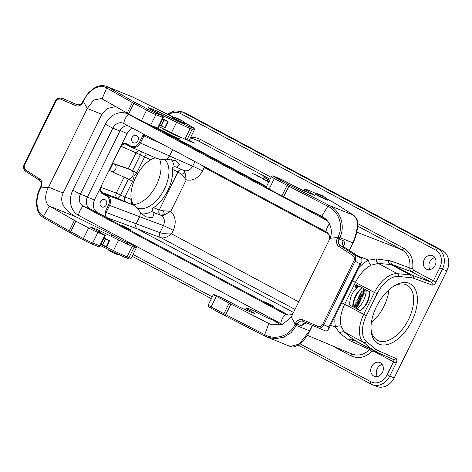 <?xml version="1.0" encoding="UTF-8"?>
<svg xmlns="http://www.w3.org/2000/svg" width="472" height="472" viewBox="0 0 472 472"><rect width="100%" height="100%" fill="white"/><g stroke="black" fill="none" stroke-linecap="round" stroke-linejoin="round"><path stroke-width="0.71" d="M156.509 158.327C160.073 159.388 163.513 159.683 166.828 159.212L175.584 160.698L179.454 164.775L176.823 167.353L175.79 166.817L174.239 166.852A31.831 17.865 118.1 0 0 171.159 159.359M295.012 309.443L161.07 237.776A3.977 3.221 110.5 0 1 159.943 232.667L163.43 225.622C165.247 221.126 164.468 217.71 161.094 215.374L160.409 215.002A3.977 3.221 110.5 0 1 159.282 209.892L163.66 210.831L170.775 211.338L164.533 214.742L160.45 215.02L153.37 212.37L154.061 212.736L152.668 217.739L145.464 216.778L140.591 212.53C138.833 209.881 136.473 207.391 133.517 205.054L126.018 202.134A3.977 3.221 110.5 0 1 124.885 197.025L131.198 199.39L131.729 203.845L132.821 204.683M101.816 184.918L101.079 187.437C100.188 189.685 100.571 191.396 102.229 192.552L107.268 195.249C110.572 197.561 111.333 200.972 109.563 205.479L106.058 212.601C105.167 214.848 105.551 216.559 107.215 217.716L104.89 216.542L105.073 212.123L108.578 205.007C110.177 200.948 109.486 197.88 106.507 195.797L101.468 193.101L99.509 189.608L127.08 133.576L120.183 130.52M140.591 212.53L139.641 216.719L108.578 205.007M144.65 134.685L140.308 142.998L169.542 155.955L166.828 159.212M122.041 143.824L125.9 143.447L130.939 146.143C134.296 147.453 137.092 146.243 139.323 142.526L140.308 142.998C137.977 146.957 134.992 148.355 131.358 147.199L130.998 147.022A0.796 0.448 118.1 0 1 130.98 147.01L131.346 147.193M183.679 170.392L183.685 170.398C187.378 171.578 190.369 170.185 192.665 166.209A7.959 0.401 -153.8 0 1 202.517 170.952C198.447 178.115 193.018 181.106 186.239 179.92L181.543 174.487L178.009 171.879L172.345 169.365C172.085 168.061 172.717 167.224 174.239 166.852M181.832 169.572A3.977 3.227 -66.1 0 0 177.991 171.867L177.991 171.867A3.977 3.233 -65.2 0 1 181.867 169.59M154.893 157.63L150.698 159.76L140.349 154.899L132.532 170.787L136.803 172.811C135.617 174.841 134.225 175.962 132.626 176.174A4.803 3.965 112 0 1 128.136 178.965L132.644 181.254L124.885 197.025L120.561 195.119L128.378 179.23M148.385 154.745A3.977 3.227 -66.1 0 0 144.562 157.04L136.803 172.811M153.37 212.37L152.55 210.925C151.931 209.468 152.238 208.4 153.477 207.721L159.282 209.892M163.743 128.998A9.281 0.466 26.2 0 0 167.218 131.11A9.281 0.466 26.2 0 0 175.785 135.358A9.281 0.466 26.2 0 0 180.398 137.169L179.602 138.78L178.032 138.337A9.281 0.466 26.2 0 1 166.404 132.756A9.281 0.466 26.2 0 1 162.928 130.614L163.725 128.992M156.031 127.41L266.515 186.528M130.402 229.758L120.885 225.073L128.413 228.536L130.402 229.758L129.747 230.124M273.63 306.393L264.108 301.708L271.642 305.172L273.63 306.393L272.975 306.759M87.338 197.249L94.465 199.857C92.276 205.42 93.22 209.627 97.303 212.483L104.89 216.542M424.263 259.565A7.428 6.136 -68 0 0 426.9 269.347A7.428 6.136 -68 0 0 435.373 264.757A7.428 6.136 -68 0 0 432.464 255.576A7.428 6.136 -68 0 0 424.263 259.565M371.635 366.52A7.428 6.136 -68 0 0 374.272 376.308A7.428 6.136 -68 0 0 382.739 371.718A7.428 6.136 -68 0 0 379.83 362.537A7.428 6.136 -68 0 0 371.635 366.52M356.118 287.2A1.168 0.962 112 0 1 355.77 286.233M356.136 285.436A1.168 0.962 112 0 1 356.968 285.1M356.938 285.89A0.425 0.348 -68 0 0 356.738 285.619L356.325 285.454A0.425 0.348 -68 0 0 355.853 285.678L355.617 286.156L356.968 286.84M357.109 286.657L356.749 286.463L357.286 286.268M359.605 302.652L359.18 303.508L358.679 303.455L358.106 305.697L355.652 303.113L356.118 302.163L359.605 302.652M354.094 306.269L355.027 306.765L355.493 305.815L354.566 305.319L354.985 304.464L357.54 305.832L357.121 306.688L356.112 306.145L355.646 307.101L356.649 307.638L356.23 308.493L353.675 307.124L354.094 306.269L355.044 306.723M354.985 304.464L357.953 305.998L357.534 306.853L357.121 306.688M356.507 306.357L356.059 307.266L357.068 307.803L356.643 308.658L356.23 308.493M356.856 284.787L357.269 284.952A1.381 1.139 112 0 1 356.236 287.513L355.823 287.348A1.381 1.139 112 0 1 356.944 284.828A1.381 1.139 112 0 1 355.823 287.348M366.656 290.115L369.582 291.678A18.355 15.163 112 0 1 360.224 310.694L356.885 308.965A21.836 18.036 -68 0 0 366.243 289.95L366.656 290.115M362.472 287.879L359.133 286.144A18.355 15.163 -68 0 0 349.776 305.16L352.702 306.723A21.836 18.036 112 0 1 362.053 287.708L362.472 287.879A21.836 18.036 112 0 0 353.115 306.888L352.702 306.723M360.472 300.882L358.838 300.788L360.472 300.882L360.986 299.838L360.573 299.667L360.059 300.717M359.239 300.994L360.171 301.49L359.752 302.346L356.779 300.812L357.41 299.531A1.121 0.926 112 0 1 359.18 299.755L360.573 299.667M358.649 298.935L359.062 299.1A1.121 0.926 112 0 1 359.57 299.732M358.655 298.593L358.036 298.263L359.121 296.056L360.154 296.558L359.823 297.23L361.758 298.269L361.34 299.124L358.986 297.921L358.655 298.593L359.068 298.764L359.381 298.133M360.183 294.917L362.738 296.28L362.313 297.136L359.345 295.602L359.764 294.746L360.183 294.917M361.841 291.548L364.396 292.917L363.859 293.997L362.03 294.056L363.458 294.817L363.056 295.637L360.083 294.097L360.626 293L362.413 292.947L361.021 292.197L361.422 291.383L361.841 291.548M364.018 288.823L363.045 288.357L363.157 291.773L365.304 289.566L365.723 289.737L364.065 288.905L363.647 289.761L364.419 290.174L363.416 290.835L363.605 288.657L364.018 288.823L363.629 290.888M363.157 291.773L363.576 291.938L365.723 289.737M172.345 169.365C173.962 181.915 164.834 200.47 153.477 207.721M167.595 114.295L174.257 110.885L181.266 111.457L185.697 113.245A15.912 13.145 112 0 1 186.759 113.74L442.246 250.437A15.912 13.145 112 0 1 446.837 270.916L442.406 269.123L436.016 282.108L433.355 280.834L439.745 267.848A13.794 11.393 -68 0 0 435.762 250.101L180.28 113.404A13.794 11.393 -68 0 0 168.657 114.82M133.381 204.464A27.848 15.629 118.1 0 0 155.005 187.59A27.848 15.629 118.1 0 0 159.512 159.182M113.097 163.383L114.454 164.108A3.977 3.286 112 0 1 115.646 169.135A3.977 3.286 112 0 1 111.091 171.312A3.977 3.286 112 0 1 110.944 171.236L109.587 170.51L113.097 163.383L128.242 168.764L136.066 152.869L121.304 146.338L119.729 148.515M94.465 199.857L99.509 189.608M137.883 140.685A3.977 3.286 -68 0 0 136.473 135.446A3.977 3.286 -68 0 0 131.936 137.901A3.977 3.286 -68 0 0 133.493 142.821A3.977 3.286 -68 0 0 137.883 140.685M139.323 142.526L143.665 134.154M132.709 128.29C130.278 129.234 128.402 130.992 127.08 133.576M132.532 170.787L128.242 168.764M132.184 170.752A4.803 3.965 112 0 1 132.626 176.174C133.517 177.407 133.523 179.1 132.644 181.254M128.136 178.965L111.091 171.312M131.198 199.39L130.992 197.255C130.036 184.44 139.482 166.463 150.698 159.76M106.306 204.86A3.977 3.286 -68 0 0 104.896 199.621A3.977 3.286 -68 0 0 100.359 202.081A3.977 3.286 -68 0 0 101.917 206.996A3.977 3.286 -68 0 0 106.306 204.86M411.932 320.925A33.949 19.057 -61.9 0 1 386.922 344.66A33.949 19.057 -61.9 0 1 371.027 329.662A33.949 19.057 -61.9 0 1 394.562 285.666A33.949 19.057 -61.9 0 1 415.319 289.348A33.949 19.057 -61.9 0 1 411.932 320.925M299.921 343.763L370.968 381.783A13.794 11.393 -68 0 0 387.117 374.803L393.506 361.817L396.161 363.098L389.772 376.084L394.208 377.871L446.837 270.916M377.399 376.556A7.428 6.136 112 0 1 377.175 368.762A7.428 6.136 112 0 1 382.249 364.526M394.208 377.871A15.912 13.145 112 0 1 376.638 386.415L372.202 384.627A15.912 13.145 112 0 1 371.145 384.131A2.124 1.192 118.1 0 1 371.081 384.102L298.133 345.067L371.016 384.06M430.027 269.595A7.428 6.136 112 0 1 429.809 261.801A7.428 6.136 112 0 1 434.883 257.57M388.904 289.843A31.299 17.57 -61.9 0 1 371.358 322.636M370.98 328.488A31.299 17.57 118.1 0 0 377.488 340.324A31.299 17.57 118.1 0 0 408.61 319.332A31.299 17.57 118.1 0 0 407.017 285.129A31.299 17.57 118.1 0 0 393.565 286.286M371.293 265.122A3.977 2.596 64.5 0 1 368.685 260.155L376.408 258.939L390.881 260.939A3.977 3.274 110.2 0 0 392.486 264.662L412.445 275.341L431.331 282.297L411.436 271.654L392.486 264.662L378.219 263.405L371.293 265.122C364.95 268.361 359.676 274.09 355.463 282.309L344.69 304.198C340.76 312.529 339.58 319.922 341.156 326.364L344.412 332.117L354.519 340.465M307.301 335.297L351.953 354.024C358.154 356.277 364.059 354.802 369.676 349.604L348.985 340.235L339.84 333.262L335.651 327.297C334.748 323.993 334.601 320.193 335.214 315.904M270.09 179.26L196.771 140.143M390.881 260.939L409.832 267.996C410.611 259.57 407.95 253.488 401.843 249.753L357.569 226.064M125.9 143.447A0.796 0.448 118.1 0 0 125.941 144.32L125.782 144.237C123.953 143.659 122.466 144.355 121.304 146.338M366.243 289.95L369.582 291.678M369.163 291.513A18.355 15.163 112 0 1 359.806 310.529M362.053 287.708L359.133 286.144M356.85 285.023A1.168 0.962 112 0 1 355.9 287.147A1.168 0.962 112 0 1 356.85 285.023M356.649 307.638L357.068 307.803M355.646 307.101L356.059 307.266M357.54 305.832L357.953 305.998M357.534 303.661L357.227 303.301L357.682 303.348M356.814 303.136L357.741 303.231L357.428 303.868L356.814 303.136L357.227 303.301M359.186 302.481L357.776 304.275L358.525 304.835M358.112 304.67L357.688 305.526M357.776 304.275L358.195 304.446M358.266 303.289L358.679 303.455M358.767 303.337L359.18 303.508M358.496 300.08A0.372 0.307 -68 0 0 358.337 300.257L358.384 300.534M357.823 300.286L358.46 300.381A0.372 0.307 -68 0 0 357.918 300.086L358.236 300.457M358.826 300.829L360.171 301.49M359.758 301.325L359.334 302.18M359.121 296.056L359.741 296.392L359.41 297.065L361.758 298.269M361.346 298.103L360.921 298.959M359.41 297.065L359.823 297.23M359.741 296.392L360.154 296.558M359.764 294.746L362.738 296.28M362.319 296.115L361.9 296.971M361.422 291.383L363.977 292.746L363.446 293.832L361.617 293.885L363.458 294.817M363.039 294.652L362.638 295.466M361.617 293.885L362.03 294.056M363.446 293.832L363.859 293.997M363.977 292.746L364.396 292.917M363.605 288.657L363.045 288.357M365.304 289.566L364.065 288.905M355.87 286.05L356.242 285.648L356.177 286.215L355.87 286.05L356.195 286.18M356.702 286.734L356.413 286.126L357.127 285.879L356.507 285.914A0.425 0.348 -68 0 0 356.325 285.454M356.413 286.126L356.832 286.297M356.331 286.297L356.749 286.463M356.797 286.545L357.103 286.669M163.66 210.831A3.977 0.791 -98.1 0 0 164.533 214.742A7.959 4.466 -61.9 0 1 161.094 215.374L154.061 212.736M183.567 170.345A7.959 4.466 -61.9 0 1 185.095 172.953L186.239 179.92L170.775 211.338C175.661 216.388 176.493 222.731 173.283 230.36L171.566 233.852L298.729 301.885M183.177 170.174L185.095 172.953A3.977 1.009 -30.6 0 0 181.543 174.487M105.073 212.123L136.166 223.775L139.641 216.719L163.43 225.622A7.959 0.401 -153.8 0 1 173.283 230.36M159.961 232.672C162.97 233.634 166.84 234.029 171.566 233.852C167.525 237.068 164.038 238.384 161.111 237.794A3.977 3.221 -70.3 0 1 159.961 232.672L136.166 223.775C135.305 226.041 135.688 227.746 137.317 228.89L107.215 217.716M204.276 166.587L204.234 167.46L203.332 166.079M293.519 312.47L137.317 228.89L161.111 237.794M178.009 171.879L159.3 209.898A3.977 3.221 -70.3 0 0 160.45 215.02M413.46 270.19A2.124 1.192 -61.9 0 1 411.436 271.654C410.215 270.91 409.678 269.689 409.832 267.996A2.124 0.354 -172.4 0 0 412.717 268.485L413.46 270.19L433.355 280.834A2.124 1.192 -61.9 0 1 431.331 282.297A2.124 1.752 -69.8 0 1 431.963 285.035A4.242 2.384 118.1 0 0 436.016 282.108M341.156 326.364A3.977 2.82 -15.6 0 0 335.651 327.297L330.642 325.196M370.455 348.997L369.676 349.604A2.124 0.549 45.2 0 1 371.853 351.534L373.612 351.174L393.506 361.817A2.124 1.192 118.1 0 0 393.418 359.511M141.783 213.869A31.831 17.865 118.1 0 0 152.55 210.925M130.968 196.665A27.848 15.629 118.1 0 0 134.072 205.391M136.325 207.355A27.848 15.629 118.1 0 0 136.791 207.627A27.848 15.629 118.1 0 0 158.155 198.677A27.848 15.629 118.1 0 0 168.905 169.595A27.848 15.629 118.1 0 0 164.297 159.306M155.376 157.843A27.848 15.629 118.1 0 0 150.745 159.737M282.681 324.423L282.091 324.181A19.629 16.213 -68 0 1 280.781 323.574L78.523 215.35A19.629 16.213 -68 0 1 72.853 190.098A10.608 0.531 26.2 0 0 80.405 194.139L87.462 196.989L119.917 131.027A9.281 7.67 112 0 1 127.641 125.581M87.462 196.989A9.281 7.67 -68 0 0 90.14 208.931L288.486 315.054M325.096 218.595L302.741 206.63M266.238 187.101L150.515 125.18M327.19 220.642L128.29 114.218A10.608 5.953 118.1 0 0 123.723 123.487L325.987 231.705A9.281 7.67 -68 0 1 329.804 238.732M282.091 324.181A19.629 16.213 -68 0 0 282.704 324.411M72.853 190.098L105.309 124.142A10.608 0.531 26.2 0 0 112.861 128.177L80.405 194.139A9.281 7.67 -68 0 0 83.084 206.081L285.342 314.299A9.281 7.67 -68 0 0 285.961 314.588A9.281 7.67 -68 0 0 293.041 313.443M105.309 124.142A19.629 16.213 112 0 1 126.98 113.605A19.629 16.213 112 0 1 128.29 114.218L131.936 115.687M119.917 131.027L112.861 128.177A9.281 7.67 112 0 1 123.109 123.198A9.281 7.67 112 0 1 123.723 123.487M118.608 254.473L117.805 254.744L113.186 252.738L108.772 250.296L108.519 249.546M176.227 118.201L183.384 121.475L178.971 119.038L174.351 117.032L176.227 118.201M319.45 194.836L326.606 198.11L322.199 195.673L317.573 193.667L319.45 194.836M91.361 243.788L98.052 246.49L99.675 245.847L104.872 235.286L105.303 235.386L93.639 228.985A7.959 0.401 -153.8 0 1 90.659 227.15A7.959 0.401 -153.8 0 1 91.993 227.557L99.852 230.725L118.649 240.024A18.567 0.932 26.2 0 0 132.19 246.319L126.992 256.874A18.567 0.932 -153.8 0 1 113.451 250.585L100.884 244.366M157.748 113.068L176.605 122.23A18.567 0.932 26.2 0 0 190.151 128.526L192.116 129.322A18.567 0.932 26.2 0 0 194.316 129.912L189.119 140.473A18.567 0.932 -153.8 0 1 186.924 139.883L192.116 129.322L191.697 127.599L189.803 126.832A17.24 0.861 -153.8 0 1 177.265 121.009L157.813 111.386L149.565 108.058A9.281 0.466 26.2 0 0 151.488 109.728L162.374 115.764L155.512 112.991A6.632 0.33 -153.8 0 1 147.866 109.28L135.104 102.448A6.632 0.33 -153.8 0 1 133.906 101.793L106.613 86.37C102.925 85.06 99.096 85.42 95.132 87.45L88.518 92.66L82.942 101.079M189.803 126.832L190.151 128.526L184.953 139.087L186.924 139.883M184.953 139.087A18.567 0.932 -153.8 0 1 171.413 132.791L158.846 126.579M155.512 112.991L155.843 114.678L150.645 125.239A7.959 0.401 -153.8 0 1 141.393 120.749L146.591 110.188A7.959 0.401 26.2 0 0 155.843 114.678L163.265 117.593L158.067 128.154L157.63 128.06L162.828 117.498L162.374 115.764M150.645 125.239L157.63 128.06M141.393 120.749L128.632 113.917A7.959 0.401 -153.8 0 1 127.192 113.127L102.153 98.884L106.66 87.928A1.327 1.027 -60.3 0 1 108.182 87.155M118.649 240.024L112.938 251.735L100.329 245.499L112.944 251.735A17.24 0.861 26.2 0 0 125.475 257.565L127.375 258.326L128.962 257.671L134.16 247.11A18.567 0.932 26.2 0 0 136.355 247.7A18.567 0.932 26.2 0 0 128.378 242.879M111.787 234.554L75.945 216.831L49.389 206.111L74.428 220.359A7.959 0.401 26.2 0 0 75.868 221.15L88.63 227.976A7.959 0.401 26.2 0 0 97.881 232.466L92.683 243.027A7.959 0.401 -153.8 0 1 83.432 238.537L88.63 227.976M104.872 235.286L97.881 232.466M134.16 247.11L132.19 246.319M172.717 117.658A6.761 0.336 26.2 0 0 172.174 117.54A6.761 0.336 26.2 0 0 178.091 120.826A6.761 0.336 26.2 0 0 184.31 123.511A6.761 0.336 26.2 0 0 183.879 123.151M43.501 216.276L49.389 206.111C44.828 203.456 44.451 194.246 48.569 187.16L40.81 188.015L40.474 188.641C34.733 199.455 36.432 212.518 43.206 216.105L43.501 216.276A1.327 1.027 -60.3 0 0 43.778 217.846L69.508 232.484A1.327 1.015 -60.4 0 1 69.231 230.92L43.501 216.276M115.569 106.519L107.291 108.584L101.852 114.33L63.124 193.036C59.212 201.75 63.49 209.68 75.945 216.831M99.238 231.976L99.852 230.725M39.624 180.387A1.327 0.737 -57 0 1 39.559 180.351C41.436 181.791 41.807 184.003 40.675 186.989L39.996 188.357C37.748 192.198 36.586 197.455 36.509 204.11C37.477 213.167 39.996 215.155 43.489 217.68L43.784 217.846A1.327 1.027 -60.3 0 0 43.861 217.881L43.566 217.716A1.327 1.027 -60.3 0 1 43.483 217.675A1.327 1.027 -60.3 0 1 43.206 216.105M70.7 233.133A6.632 0.33 26.2 0 1 69.579 232.519A1.327 1.015 -60.4 0 1 69.508 232.484L83.503 239.988A1.327 0.743 -61.9 0 0 83.544 240.006A6.632 0.33 26.2 0 0 91.19 243.723L83.503 239.988A1.327 0.743 -61.9 0 1 83.432 238.537L70.67 231.711A1.327 0.743 118.1 0 0 70.735 233.156A1.327 0.743 118.1 0 0 70.776 233.18L83.461 239.965M91.19 243.723L92.683 243.027L100.105 245.947L105.303 235.386M98.052 246.49L91.273 243.758M127.481 258.379C129.617 259.388 130.844 259.346 131.157 258.261A18.567 0.932 -153.8 0 1 128.962 257.671L126.992 256.874L125.475 257.565L127.375 258.326M62.186 98.247L77.674 104.914M62.186 98.253L60.699 97.946L55.401 100.878L55.897 101.185L24.591 164.799L24.096 164.498C23.045 167.625 23.7 169.991 26.066 171.596A1.327 0.737 -57 0 1 25.989 171.554A1.327 0.737 -57 0 1 26.025 170.162C24.273 168.941 23.801 167.153 24.591 164.799M63.124 193.036L48.569 187.16L87.296 108.454L83.166 101.15M106.613 86.37L133.175 97.279M127.192 113.127L132.384 102.566L106.359 87.762A1.327 1.027 -60.3 0 1 107.887 86.99L132.26 96.825M106.359 87.762C99.804 83.727 88.813 89.556 83.733 100.737L83.084 102.111A6.632 5.475 112 0 1 75.667 105.628L60.912 99.267A1.327 0.749 -66.7 0 1 62.121 98.323L60.764 97.958M156.551 112.43L157.813 112.938L157.813 111.386M173.625 117.274L133.157 97.267L173.625 117.28M130.024 95.822L133.157 97.267M101.852 114.33L87.296 108.454L93.816 100.046L101.397 98.506L102.153 98.884M106.288 246.655L109.215 240.714L109.534 240.82L106.613 246.762L100.925 244.284M109.215 240.714L103.846 238.342M109.534 240.82L109.209 240.608A18.567 0.932 -153.8 0 0 104.082 237.864M164.899 127.54L167.825 121.599L168.144 121.705L165.224 127.652L159.536 125.174M167.825 121.599L162.457 119.233M168.144 121.705L167.82 121.493A18.567 0.932 -153.8 0 0 162.692 118.749M280.94 324.972L278.327 323.296A18.567 0.932 26.2 0 0 271.606 319.509M254.951 311.313A18.567 0.932 26.2 0 0 250.425 309.319L248.461 308.529A18.567 0.932 26.2 0 0 246.266 307.939A18.567 0.932 26.2 0 0 247.517 308.971L254.691 313.573L246.832 310.405A7.959 0.401 -153.8 0 1 236.867 305.62L221.138 297.496L214.152 294.675A7.959 0.401 26.2 0 0 213.391 294.493A7.959 0.401 26.2 0 0 216.371 296.327L229.138 303.16A7.959 0.401 26.2 0 0 230.897 304.08L268.875 323.55L264.727 334.648A1.327 0.395 117.1 0 0 264.503 335.946L266.887 337.061L275.211 338.737L283.66 337.256L291.112 332.671L296.469 325.544L309.644 330.866L299.177 344.082L290.268 346.495L264.963 336.182A1.327 0.395 117.1 0 0 264.981 336.188A1.327 0.395 117.1 0 1 265.187 334.878C275.483 340.424 289.837 335.952 294.835 324.742L295.142 324.099L296.799 324.889L297.153 324.17A5.304 4.384 112 0 1 303.012 321.32A5.304 4.384 112 0 1 303.089 321.349L325.839 331.043M339.433 238.248L339.746 237.605C345.775 225.923 340.353 210.695 329.308 205.462L328.854 205.226A1.327 0.395 117.1 0 0 327.881 206.299L321.638 216.318L283.66 196.848A7.959 0.401 -153.8 0 1 281.902 195.927L269.134 189.101A7.959 0.401 -153.8 0 1 266.155 187.266L271.353 176.705A7.959 0.401 26.2 0 0 274.332 178.54L269.134 189.101M315.945 194.293A6.761 0.336 26.2 0 0 315.396 194.175A6.761 0.336 26.2 0 0 319.538 196.57A6.761 0.336 26.2 0 0 326.4 199.798A6.761 0.336 26.2 0 0 327.533 200.146A6.761 0.336 26.2 0 0 327.108 199.786M344.495 247.328L361.806 258.567L361.947 261.577L359.994 263.754L355.133 261.246C356.272 258.154 355.858 255.883 353.9 254.443L340.336 245.652L344.495 247.334A5.304 4.384 112 0 1 343.232 240.655L339.067 238.985L339.427 238.26L337.763 237.469L338.094 236.832C343.917 226.053 338.855 211.633 328.335 206.535L288.858 186.287L283.66 196.848M343.651 246.549C344.89 243.599 344.749 241.64 343.227 240.661M335.775 203.81A1.327 1.209 -57.3 0 1 335.916 203.886L326.878 198.913A17.24 0.861 -153.8 0 1 335.775 203.81L353.681 215.297C358.803 219.126 358.549 228.336 352.92 242.921L349.428 250.532M353.357 215.084L353.817 215.374A1.327 1.221 -57 0 0 353.681 215.297L329.308 205.462A1.327 0.395 117.1 0 0 328.335 206.535M328.854 205.226L289.843 185.225A6.632 0.33 -153.8 0 1 288.374 184.458L275.607 177.631A6.632 0.33 -153.8 0 1 273.719 176.239L280.427 178.947M273.719 176.239L285.082 181.201A1.327 0.743 -61.9 0 1 285.118 181.224M280.58 179.012L294.717 186.357A9.281 0.466 26.2 0 0 306.34 191.945L314.352 195.178M314.588 195.272L307.16 190.505A17.24 0.861 -153.8 0 1 308.009 190.08L309.75 190.782M308.009 190.08L309.821 190.812M338.094 236.832L352.92 242.921L352.596 243.564L352.324 243.34M312.358 325.344L309.957 330.217L309.691 329.969M306.08 322.842L301.307 325.857A5.304 4.384 112 0 1 306.411 322.783M326.093 331.149L328.4 329.733L328.884 326.972L322.677 324.293L353.982 260.68L355.133 261.246L323.827 324.866C322.087 327.627 320.093 328.577 317.845 327.71A1.327 0.749 113.3 0 1 317.668 326.211C319.638 326.978 321.314 326.341 322.677 324.293M361.528 258.379L353.9 254.443A1.327 0.737 123 0 0 352.554 255.317C354.301 256.538 354.779 258.326 353.982 260.68M321.638 216.318C330.5 220.707 333.267 230.885 330.011 238.319L337.763 237.463L337.409 238.189A6.632 5.475 -68 0 0 338.99 246.526L352.554 255.317M330.011 238.319L291.277 317.025L295.142 324.093L295.496 323.367A6.632 5.475 112 0 1 302.912 319.851L317.668 326.211M230.897 304.08L225.699 314.641L265.187 334.878M291.277 317.025L282.468 324.506L270.238 324.17L268.875 323.55L271.648 324.665M189.219 140.267L190.304 140.839L189.154 140.39M189.119 140.467L192.434 141.978L189.113 140.845L194.517 143.093L188.942 140.921L187.307 140.048L188.953 140.514M263.146 176.746L266.438 178.387L263.146 176.746M264.591 177.59L263.069 176.858L264.591 177.59M264.338 177.631L269.193 179.797L264.338 177.631M269.872 180.292L266.94 179.03L269.677 180.097M269.524 180.416L268.833 180.044L269.565 180.333M252.679 173.607L259.323 176.345L252.679 173.607M263.706 178.906L257.11 175.908L263.706 178.906M269.494 181.785L261.972 178.575L266.922 180.558L265.854 179.838L268.981 181.513M269.105 182.192L265.311 180.369L268.869 181.749M268.804 181.879L267.925 181.531L268.774 181.932M106.507 195.797A0.796 0.448 118.1 0 1 107.268 195.249L133.517 205.054M126.018 202.134L117.422 198.205L102.229 192.552A0.796 0.448 118.1 0 0 101.468 193.101M130.962 147.004L125.959 144.326A0.796 0.448 118.1 0 1 125.941 144.32L130.98 147.01A0.796 0.448 118.1 0 1 130.939 146.143M172.64 149.659L169.542 155.955L192.665 166.209L194.942 161.589M356.743 232.141L401.843 249.753A2.124 1.192 -61.9 0 0 403.879 248.296C410.634 252.431 413.578 259.157 412.717 268.485M190.617 137.753C194.086 137.263 197.308 137.794 200.281 139.364A2.124 1.192 -61.9 0 1 198.246 140.821L190.434 137.789M97.303 212.483L95.657 211.881M200.281 139.364L271.081 177.242M357.552 223.51L403.879 248.296M109.982 232.183A13.794 11.393 -68 0 0 109.834 233.587M133.027 254.467L212.235 296.847M371.853 351.534C365.086 357.705 358.124 359.139 350.967 355.823L331.851 345.598M341.71 302.699L363.694 314.37L374.467 292.481L352.484 280.816M186.759 113.74L182.322 111.953L437.809 248.65L442.246 250.437M328.376 233.882L204.234 167.46L202.517 170.952M101.079 187.437L116.271 193.089L124.065 177.26M162.297 144.125L142.821 135.405M130.815 169.849L114.454 164.108M211.356 298.634L132.148 256.255M359.05 267.471C362.16 264.19 365.375 261.753 368.685 260.155L357.587 255.818M431.963 285.035L413.077 278.079A24.402 13.694 118.1 0 0 410.929 277.601L398.262 276.474A24.402 13.694 118.1 0 0 377.122 293.755L366.355 315.644A24.402 13.694 118.1 0 0 366.296 341.439L375.694 349.215A24.402 13.694 118.1 0 0 377.517 350.342L395.855 358.413A2.124 1.752 113.8 0 1 393.453 359.528A2.124 1.752 113.8 0 1 393.353 359.481M396.161 363.098A4.242 2.384 118.1 0 0 395.855 358.413M348.985 340.235A3.977 3.387 -49.4 0 1 353.168 339.551L373.033 350.183L363.635 342.401L344.412 332.117A3.977 3.333 -49.9 0 0 339.84 333.262M366.296 341.439A2.124 1.746 129.6 0 1 363.635 342.401A26.526 14.886 -61.9 0 1 363.694 314.37L366.355 315.644M377.517 350.342A2.124 1.752 113.8 0 1 375.116 351.457A2.124 1.752 113.8 0 1 375.016 351.41A26.526 14.886 -61.9 0 1 374.438 351.127A26.526 14.886 -61.9 0 1 373.033 350.183A2.124 1.746 129.6 0 0 375.694 349.215M376.408 258.939A3.977 3.263 94.2 0 0 378.219 263.405L397.448 273.695L410.109 274.822L390.25 264.196A3.977 3.322 93.2 0 1 388.303 260.326M377.122 293.755L374.467 292.481A26.526 14.886 -61.9 0 1 397.448 273.695A2.124 1.705 -84.9 0 1 398.262 276.474M410.929 277.601A2.124 1.705 -84.9 0 0 410.109 274.822A26.526 14.886 -61.9 0 1 412.445 275.341A2.124 1.752 -69.8 0 1 413.077 278.079M181.266 111.457A15.912 13.145 112 0 1 182.322 111.953A2.124 1.192 118.1 0 0 180.28 113.404M387.117 374.803L389.772 376.084A15.912 13.145 112 0 1 372.202 384.627L371.081 384.102A2.124 1.192 118.1 0 1 370.968 381.783M435.762 250.101A2.124 1.192 118.1 0 1 437.809 248.65A15.912 13.145 112 0 1 442.406 269.123L439.745 267.848M117.422 198.205A3.977 3.245 110.4 0 1 116.271 193.089L120.561 195.119A3.977 1.493 117.1 0 1 117.422 198.205M141.169 151.547A3.977 1.487 -62.4 0 1 140.349 154.899L136.066 152.869A3.977 3.251 113.9 0 1 138.975 150.574M351.038 353.64A2.124 1.192 -61.9 0 1 350.967 355.823M373.783 350.773A2.124 1.192 -61.9 0 1 373.612 351.174M357.918 300.086L358.337 300.257M356.006 285.761L356.331 285.89M354.726 340.577A3.977 3.286 -66.2 0 0 351.221 341.539M329.373 223.828A10.608 5.953 118.1 0 0 325.987 231.705M280.781 323.574A10.608 5.953 -61.9 0 1 285.342 314.299L286.604 314.812M78.523 215.35A10.608 5.953 -61.9 0 1 83.084 206.081L90.14 208.931M271.937 318.842L271.642 319.438A9.281 0.466 -153.8 0 1 263.111 315.756A9.281 0.466 -153.8 0 1 254.986 311.243L254.921 312.281M128.714 242.207L128.419 242.803A9.281 0.466 -153.8 0 1 119.882 239.121A9.281 0.466 -153.8 0 1 111.758 234.608L111.693 235.646M174.351 117.032L173.094 117.457A5.977 0.301 26.2 0 0 175.324 118.844A5.977 0.301 26.2 0 0 180.959 121.634A5.977 0.301 26.2 0 0 183.809 122.726L183.384 121.475M317.573 193.667L316.323 194.092A5.977 0.301 26.2 0 0 318.547 195.479A5.977 0.301 26.2 0 0 324.187 198.269A5.977 0.301 26.2 0 0 327.037 199.361L326.606 198.11M91.792 227.958L91.993 227.557M43.861 217.881L69.443 232.442M194.316 129.912L194.328 128.72L193.467 127.788L183.655 122.277A17.24 0.861 -153.8 0 1 191.697 127.599M26.066 171.596L39.495 180.298M75.868 221.15L70.67 231.711A7.959 0.401 -153.8 0 1 69.231 230.92L74.428 220.359M39.996 188.357L40.474 188.641M24.101 164.492L55.401 100.878L24.096 164.498C23.051 167.525 23.688 169.879 25.995 171.554L39.559 180.351A1.327 0.737 -57 0 1 39.583 178.959L26.025 170.162M40.675 186.989L41.17 187.29A6.632 5.475 -68 0 0 39.583 178.959M40.816 188.015L41.17 187.29M60.912 99.267C58.935 98.5 57.265 99.138 55.897 101.185M77.025 104.749L62.493 98.377M83.084 102.111L82.588 101.805C81.733 104.117 79.851 105.091 76.954 104.719A5.304 4.384 112 0 1 76.877 104.684A1.327 0.749 -66.7 0 0 75.667 105.628M177.265 121.009L171.413 132.791M135.104 102.448A1.327 0.743 118.1 0 0 133.824 103.356L146.591 110.188A1.327 0.743 -61.9 0 1 147.866 109.28M133.906 101.793A1.327 1.015 -60.4 0 0 132.384 102.566A7.959 0.401 26.2 0 0 133.824 103.356L128.632 113.917M83.733 100.737L83.255 100.43M150.108 108.967A1.327 1.097 -68 0 0 149.565 108.058M102.453 245.027L105.38 239.086M161.064 125.912L163.99 119.971M309.903 190.847A17.24 0.861 -153.8 0 1 316.771 193.939L309.833 190.812M216.371 296.327L211.173 306.888A1.327 0.743 118.1 0 0 211.244 308.34L224.005 315.166A1.327 0.743 -61.9 0 1 223.94 313.721A7.959 0.401 -153.8 0 0 225.699 314.641A1.327 0.413 117.1 0 0 225.498 315.945L224.005 315.166A1.327 0.743 -61.9 0 0 224.047 315.184A6.632 0.33 26.2 0 0 225.474 315.933M229.138 303.16L223.94 313.721L211.173 306.888A7.959 0.401 -153.8 0 1 208.193 305.054C208.813 307.75 206.966 305.555 211.244 308.34A1.327 0.743 118.1 0 0 211.285 308.358L223.97 315.143M264.509 335.946L225.498 315.945A1.327 0.413 117.1 0 0 225.516 315.951L264.981 336.188M338.99 246.526A1.327 0.737 123 0 1 340.336 245.652A5.304 4.384 112 0 1 339.067 238.985L337.409 238.189M281.902 195.927L287.094 185.366A1.327 0.743 -61.9 0 1 288.374 184.458M275.607 177.631A1.327 0.743 118.1 0 0 274.332 178.54L287.094 185.366A7.959 0.401 26.2 0 0 288.858 186.287A1.327 0.413 117.1 0 1 289.843 185.225M305.313 191.508L305.472 191.184L307.172 192.269M307.897 190.033C305.762 189.024 304.534 189.06 304.222 190.151A18.567 0.932 26.2 0 0 305.472 191.184A1.327 1.209 122.7 0 1 307.16 190.505M285.041 181.183A1.327 0.743 -61.9 0 1 285.082 181.201L294.758 186.381A1.327 0.743 -61.9 0 1 294.793 186.405M294.717 186.357A1.327 0.743 -61.9 0 1 294.758 186.381L306.251 191.903A1.327 1.097 -68 0 0 306.169 191.874M306.34 191.945A1.327 1.097 -68 0 0 306.245 191.897L314.47 195.219M353.487 215.161L335.905 203.88A1.327 1.209 -57.3 0 1 336.023 203.969M352.596 243.564L349.233 250.402M301.313 325.845L295.496 323.367M296.788 324.907L296.469 325.544L294.835 324.742M290.268 346.495C295.224 349.097 305.006 341.126 309.868 330.925L309.957 330.217M359.994 263.754L328.884 326.972M317.939 327.751L325.786 331.019M246.815 310.399L247.517 308.971M302.912 319.851A1.327 0.749 113.3 0 0 303.077 321.349L303.012 321.32M131.358 147.199L156.881 158.509M176.823 167.353L183.685 170.398M393.453 359.528L374.438 351.127L354.507 340.459M190.482 137.7L196.741 140.131M109.097 231.711L108.89 233.121M211.35 298.634L132.142 256.255M354.873 340.637L354.484 340.454M126.98 113.605L131.299 115.345M255.558 310.074L254.986 311.243M271.642 319.438L270.863 320.122M112.33 233.439L111.758 234.608M128.419 242.803L127.635 243.487M183.744 123.758L183.809 122.726M172.321 118.136L173.094 117.457M326.972 200.393L327.037 199.361M315.55 194.771L316.323 194.092M131.157 258.261L136.355 247.7M98.2 246.555C98.406 247.003 99.037 246.803 100.105 245.947M112.938 251.735L125.552 257.6M148.474 107.994L161.212 114.92C163.89 116.897 162.934 114.967 163.265 117.593M60.699 97.946C57.796 98.076 56.026 99.055 55.401 100.878M82.588 101.805L82.942 101.085M343.061 245.664L343.221 245.104C343.622 246.355 344.118 247.145 344.707 247.47M304.222 190.151L303.868 190.871M273.589 176.18C273.058 175.625 272.315 175.796 271.353 176.705M353.817 215.374C356.413 218.04 357.605 220.271 357.404 222.058L357.233 229.475C356.649 233.628 355.286 238.136 353.139 242.992M312.564 325.438L309.868 330.925M328.406 329.739L361.947 261.577M306.688 322.901L304.741 323.178L305.071 322.795M208.193 305.054L213.391 294.493M245.357 309.774L246.266 307.939M270.238 324.164L270.55 324.293"/></g></svg>
